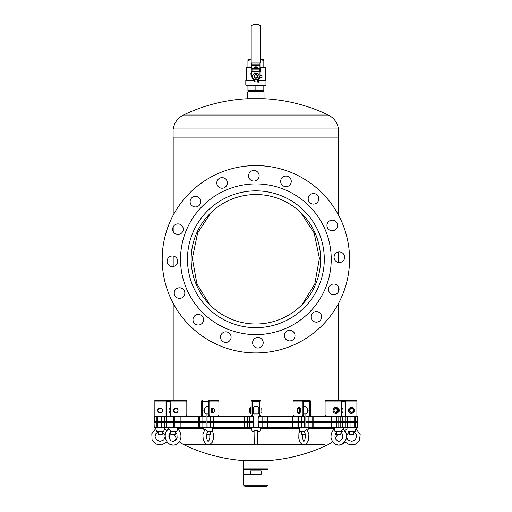 <?xml version="1.0" encoding="UTF-8"?>
<svg xmlns="http://www.w3.org/2000/svg" width="512" height="512" viewBox="0 0 512 512"><rect width="100%" height="100%" fill="white"/><g stroke="black" fill="none" stroke-linecap="round" stroke-linejoin="round"><path stroke-width="0.77" d="M173.19 215.219L173.19 137.114L173.19 215.219A93.683 93.683 0 0 0 173.19 303.309L173.19 400.301L154.854 400.301L154.854 415.322A1.222 1.222 90 0 0 156.077 416.544A1.222 1.222 90 0 1 154.848 415.322L154.867 400.301L173.184 400.301L173.19 303.309M173.19 226.931L173.19 231.443L173.19 226.931M173.19 256.051L173.19 266.522L173.19 256.051M211.002 212.602L197.645 232.915L192.346 258.355L196.941 283.981L209.754 304.704M302.003 304.704L314.803 284.019L319.418 258.33L314.125 232.928L300.762 212.602M154.08 421.434L154.08 416.544L154.08 421.434L202.861 421.434L202.861 416.544L206.125 416.544L206.125 421.434L202.861 421.434M154.08 416.544L202.861 416.544M253.434 416.544L253.434 421.434L247.731 421.434L247.731 416.544L247.731 421.434L207.098 421.434L207.098 416.544L253.984 416.544M253.434 421.434L253.984 421.434M258.054 421.434L258.323 416.544L304.666 416.544L304.666 421.434L301.299 421.434L301.299 416.544M258.323 421.434L264.026 421.434L264.026 416.544M264.026 421.434L301.299 421.434M305.875 416.544L357.683 416.544L357.683 421.434L357.523 416.544M305.875 421.434L308.896 421.434L308.896 416.544M308.896 421.434L342.822 421.434L342.822 416.544M342.822 421.434L345.267 421.434L345.267 416.544M345.267 421.434L357.523 421.434M166.496 421.434L166.496 416.544M168.941 421.434L168.941 416.544M253.984 422.451L207.098 422.451L207.098 427.334L258.323 427.334L258.054 413.958A4.07 4.07 0 0 0 258.874 413.344L258.874 407.526A4.07 4.07 0 0 0 253.165 407.526M208.704 406.394A4.07 4.07 0 0 0 204.877 408.032A2.912 1.453 -90 0 0 204.877 412.838A4.07 4.07 0 0 0 206.125 413.958L206.125 427.334L206.106 422.451L202.861 422.451L202.861 427.334L154.08 427.334L154.08 422.451L154.24 427.334M206.106 427.334L202.861 427.334M202.861 422.451L168.941 422.451L168.941 427.334L168.23 427.334M168.941 422.451L166.496 422.451L166.496 427.334M166.496 422.451L154.24 422.451M357.683 427.334L357.683 422.451L357.683 427.334L305.875 427.334L305.875 413.958A4.07 4.07 0 0 0 307.136 412.826A2.912 1.459 90 0 0 307.763 410.432A2.912 1.459 90 0 0 307.136 408.038A4.07 4.07 0 0 0 303.322 406.394M357.683 422.451L345.267 422.451L345.267 427.334M345.267 422.451L342.822 422.451L342.822 427.334L343.45 427.334M342.822 422.451L308.896 422.451L308.896 427.334M308.896 422.451L305.875 422.451M258.323 422.451L264.026 422.451L264.026 427.334L264.026 422.451L304.666 422.451L304.666 427.334L258.323 427.334L258.054 422.451M253.434 427.334L253.434 422.451L253.434 427.334L253.984 427.334L253.984 413.958L258.054 413.958M247.731 422.451L247.731 427.334M353.837 410.234A2.24 2.24 -90 0 1 353.837 410.643A2.24 2.24 -90 0 0 353.837 410.234M356.902 400.301L338.586 400.301L356.896 400.301L356.902 415.322A1.222 1.222 -90 0 1 355.68 416.544L355.68 416.544M326.496 416.544L325.088 414.912L325.088 401.933A1.632 0.813 -90 0 1 325.696 400.352L341.779 400.301A1.632 0.813 90 0 0 340.966 401.933L340.966 415.322A1.222 1.056 90 0 1 339.91 416.544M344.179 416.544A1.222 1.056 -90 0 0 345.242 415.322L345.037 401.523L341.779 401.523L341.581 401.933L341.581 415.322A1.222 1.056 90 0 1 340.518 416.544M344.787 416.544A1.222 1.056 -90 0 0 345.85 415.322L345.85 401.933A1.632 0.813 90 0 0 345.037 400.301L341.779 400.301M338.317 410.234A2.24 1.939 90 0 1 338.31 410.643M293.894 416.544L293.075 414.912L293.075 401.933A1.632 1.408 -90 0 1 294.131 400.352L303.674 400.301A1.632 1.408 90 0 0 302.259 401.933L302.259 415.322A1.222 0.614 90 0 1 301.651 416.544M309.05 416.544A1.222 0.614 -90 0 0 309.664 415.322L309.664 401.933A0.41 0.352 -90 0 0 309.312 401.523L303.674 401.523A0.41 0.352 90 0 0 303.322 401.933L303.322 415.322A1.222 0.614 90 0 1 302.707 416.544M307.27 412.614A2.24 1.12 -90 0 0 308.134 410.432A2.24 1.12 -90 0 0 307.27 408.256M310.112 416.544A1.222 0.614 -90 0 0 310.72 415.322L310.72 401.933A1.632 1.408 90 0 0 309.312 400.301L300.134 400.301M309.312 400.301L303.674 400.301M300.326 408.71A2.24 1.12 90 0 1 300.474 409.011L300.774 409.139A3.302 1.651 90 0 1 300.902 410.234L299.878 410.234A1.952 0.979 -90 0 0 299.648 409.165M300.723 410.234A2.24 1.12 90 0 1 300.723 410.643M298.925 413.402A2.989 1.498 90 0 0 299.098 413.421A2.989 1.498 90 0 0 300.384 411.962L300.467 411.866A2.24 1.12 90 0 1 300.326 412.16M251.117 416.544L251.11 412.467M251.11 408.397L251.11 401.933A1.632 1.632 -90 0 1 252.326 400.352L252.768 400.301A1.632 1.632 90 0 0 251.142 401.933L251.136 416.544M259.258 401.523L259.667 401.933L259.693 416.544L259.667 401.933A0.41 0.41 -90 0 0 259.283 401.523L252.768 401.523A0.41 0.41 90 0 0 252.358 401.933L252.358 416.544M260.915 416.544L260.915 401.933A1.632 1.632 90 0 0 259.283 400.301L252.768 400.301M250.726 408.397L251.136 408.397L251.13 412.672L250.726 412.467M210.368 416.544A1.222 0.608 -90 0 1 209.76 415.322L209.76 401.933A1.632 1.414 -90 0 0 208.352 400.301L217.843 400.352A1.632 1.414 90 0 1 218.899 401.933L218.899 414.912L218.086 416.544M204.736 408.25A2.24 1.114 90 0 0 203.872 410.432A2.24 1.114 90 0 0 204.736 412.614M209.312 416.544A1.222 0.608 -90 0 1 208.704 415.322L208.704 401.933A0.41 0.352 90 0 0 208.352 401.523L202.701 401.523A0.41 0.352 -90 0 0 202.349 401.933L202.349 415.322A1.222 0.608 90 0 0 202.957 416.544M208.352 400.301L211.827 400.301M202.701 400.301A1.632 1.414 -90 0 0 201.286 401.933L201.286 415.322A1.222 0.608 90 0 0 201.894 416.544M172.006 416.544A1.222 1.056 -90 0 1 170.95 415.322L170.95 401.933A1.632 0.819 -90 0 0 170.131 400.301L186.195 400.352A1.632 0.819 90 0 1 186.81 401.933L186.81 414.912L185.395 416.544M171.398 416.544A1.222 1.056 -90 0 1 170.336 415.322L170.131 401.523L166.867 401.523L166.662 401.933L166.662 415.322A1.222 1.056 90 0 0 167.718 416.544M170.131 400.301L166.867 400.301A1.632 0.819 -90 0 0 166.048 401.933L166.048 415.322A1.222 1.056 90 0 0 167.104 416.544M166.048 401.933L154.874 401.933L154.874 415.322A1.222 1.222 -90 0 0 156.096 416.544A1.222 1.222 -90 0 1 154.874 415.322L154.854 401.933M335.699 412.262A1.83 1.587 90 0 1 334.278 409.549A1.83 1.587 90 0 1 337.03 409.485A1.83 1.587 90 0 1 335.699 412.262M337.933 410.234A2.035 1.766 90 0 1 337.933 410.643M335.77 412.467A2.035 1.766 90 0 1 335.77 408.397A2.035 1.766 90 0 1 335.77 412.467L335.942 412.467A2.035 1.766 90 0 1 335.859 412.467M336 407.443A2.989 2.598 90 0 1 336.09 407.443A2.989 2.598 90 0 1 338.323 408.915L338.995 409.139A3.302 2.867 90 0 1 339.219 410.234L337.715 410.234M337.715 410.643L338.829 410.643A3.302 2.861 90 0 1 338.598 411.744L337.933 411.962A2.989 2.592 90 0 1 335.706 413.421A2.989 2.592 90 0 1 333.114 410.432A2.989 2.592 90 0 1 335.706 407.443A2.989 2.592 90 0 1 337.939 408.915L338.605 409.139A3.302 2.861 90 0 1 338.829 410.234M337.888 410.234A2.035 1.766 90 0 1 337.888 410.643L338.829 410.643M338.17 409.837L338.17 409.235L338.17 409.837M338.163 411.642L338.163 411.04L338.163 411.642M336.634 431.411L336.781 434.464L340.582 434.464M336.781 434.464L337.19 434.874L340.448 434.874M337.389 427.59L343.648 427.59M340.986 431.258L334.912 431.258L340.909 431.411L342.931 428.864C350.758 433.926 344.717 448.55 335.898 444.41C332.256 441.837 330.65 439.046 331.066 436.045C331.206 432.986 332.422 430.592 334.714 428.864M341.024 431.411L342.829 431.411M300.294 427.59L308.666 427.59L304.666 427.334M304.09 431.258L299.93 431.258L304.115 431.411L306.982 429.203L308.896 434.368L308.499 440.25L305.856 444.429L302.458 444.774L300.026 442.381L298.79 438.33L298.906 433.523L299.789 430.682M300.128 431.411L301.574 431.411M301.805 431.411L301.805 434.464L305.21 434.464M303.322 413.958L305.875 413.958M301.805 434.464L302.208 434.874L305.267 434.874M298.394 412.262A1.83 0.915 90 0 1 297.843 411.93A1.83 0.915 90 0 1 297.843 408.941A1.83 0.915 90 0 1 299.245 409.862A1.83 0.915 90 0 1 298.394 412.262M300.269 410.234A2.035 1.018 90 0 1 300.269 410.643M300.166 410.234A1.83 0.915 90 0 1 300.166 410.643M298.701 408.416A2.035 1.018 90 0 1 298.848 408.397A2.035 1.018 90 0 1 299.872 410.413A2.035 1.018 90 0 1 298.867 412.467A2.035 1.018 90 0 1 298.848 412.467A2.035 1.018 90 0 1 298.701 412.448M297.901 408.864A2.035 1.018 90 0 1 297.958 408.774A2.035 1.018 90 0 1 298.554 408.397A2.035 1.018 90 0 1 299.571 410.413A2.035 1.018 90 0 1 298.566 412.467A2.035 1.018 90 0 1 298.554 412.467A2.035 1.018 90 0 1 297.958 412.096A2.035 1.018 90 0 1 297.901 412.006M300.55 410.643L299.878 410.643L300.55 410.643A3.302 1.651 90 0 1 300.422 411.744L300.032 411.962A2.989 1.498 90 0 1 298.746 413.421A2.989 1.498 90 0 1 297.248 410.432A2.989 1.498 90 0 1 298.746 407.443A2.989 1.498 90 0 1 300.038 408.915L300.422 409.139A3.302 1.651 90 0 1 300.55 410.234M299.648 411.699A1.952 0.979 -90 0 0 299.878 410.643M300.902 410.643A3.302 1.651 90 0 1 300.774 411.744L300.678 411.866M298.925 407.462A2.989 1.498 90 0 1 299.098 407.443A2.989 1.498 90 0 1 300.39 408.915L300.128 409.011M300.173 409.837L300.173 409.235L300.173 409.837M300.173 411.642L300.173 411.04L300.173 411.642M260.678 427.59L251.315 427.59M257.984 434.541L257.613 444.141L256.378 445.018L254.95 444.717L254.253 443.731L254.074 432.557L254.118 430.368L257.779 430.502L257.818 442.918M260.704 428.147L259.891 431.411L257.76 431.411M254.093 431.411L252.307 431.411L253.984 431.411L254.054 434.464M257.722 434.464L258.054 434.464L258.054 431.411M253.165 412.467L253.171 407.526L253.165 412.467M249.709 412.262L249.709 408.602L249.709 412.262L250.253 412.467L250.253 408.397L249.907 408.397L249.907 412.467M261.926 412.672L261.722 407.987L261.926 412.672M250.323 410.643L250.726 410.234L250.317 410.234L250.317 407.443L250.726 407.443L250.726 410.643L250.317 410.643L250.317 413.421L250.317 410.643M250.726 410.643L250.726 413.421L250.317 413.421M250.317 407.443L250.323 410.234M250.726 409.011L250.323 409.011L250.726 409.011M250.323 409.837L250.323 409.235L250.323 409.837M250.323 411.642L250.323 411.04L250.323 411.642M211.578 427.59L203.341 427.59L207.098 427.334M212.269 430.464L213.306 433.478L213.318 439.059L212.166 442.317L209.574 444.781L206.144 444.474L203.251 440.09L202.88 434.355L204.941 429.158L207.712 431.411L212.032 431.411L212.774 427.59M206.566 434.464L210.202 434.464L210.202 431.411M206.125 413.958L208.704 413.958M206.515 434.848L209.792 434.874L210.202 434.464M213.261 412.672A2.24 1.114 90 0 0 213.926 412.269A2.24 1.114 90 0 0 213.926 408.602A2.24 1.114 90 0 0 212.224 409.734A2.24 1.114 90 0 0 213.261 412.672M213.869 408.525A2.445 1.216 90 0 0 213.805 408.435A2.445 1.216 90 0 0 213.107 407.987A2.445 1.216 90 0 0 211.891 410.413A2.445 1.216 90 0 0 213.082 412.877A2.445 1.216 90 0 0 213.107 412.877A2.445 1.216 90 0 0 213.805 412.435A2.445 1.216 90 0 0 213.869 412.346M213.107 407.987L212.403 407.987A2.445 1.216 90 0 0 211.181 410.413A2.445 1.216 90 0 0 212.378 412.877A2.445 1.216 90 0 0 212.403 412.877L213.107 412.877M174.995 431.411L176.934 431.411L177.312 429.92M174.336 427.59L168.256 427.59L168.621 429.062M177.242 428.858C182.426 432.211 182.317 441.504 176.038 444.416C166.861 448.57 160.998 433.222 168.915 428.858L170.765 431.411L171.808 431.411M176.934 431.411L170.765 431.411M170.822 432L170.822 434.464L175.117 434.464L175.117 431.411M170.822 434.464L171.226 434.874L174.707 434.874L175.117 434.464M176.006 412.672A2.24 1.939 90 0 0 177.741 409.35A2.24 1.939 90 0 0 174.381 409.274A2.24 1.939 90 0 0 176.006 412.672M175.904 412.877A2.445 2.112 90 0 0 175.942 412.877A2.445 2.112 90 0 0 178.054 410.432A2.445 2.112 90 0 0 175.942 407.987A2.445 2.112 90 0 0 173.824 410.413A2.445 2.112 90 0 0 175.904 412.877M175.738 408A2.445 2.112 90 0 0 175.533 407.987A2.445 2.112 90 0 0 173.421 410.413A2.445 2.112 90 0 0 175.494 412.877A2.445 2.112 90 0 0 175.533 412.877A2.445 2.112 90 0 0 175.738 412.864M161.965 431.411L163.654 431.411L164.986 427.59L161.229 427.59M156.653 431.258C155.552 428.07 155.533 428.122 156.602 431.411L158.323 431.411M163.654 431.411L156.602 431.411M158.118 431.411L158.118 434.464L162.195 434.464L162.195 431.629M158.118 434.464L158.528 434.874L161.786 434.874L162.195 434.464M160.128 412.672A2.24 2.24 90 0 0 162.131 409.35A2.24 2.24 90 0 0 158.253 409.274A2.24 2.24 90 0 0 160.128 412.672M160.166 407.987L160.173 407.987A2.445 2.445 90 0 0 157.728 410.413A2.445 2.445 90 0 0 160.173 412.877A2.445 2.445 90 0 0 162.618 410.432A2.445 2.445 90 0 0 160.173 407.987A2.445 2.445 90 0 0 157.728 410.413A2.445 2.445 90 0 0 160.173 412.877L160.173 412.877M352.678 427.59L356.23 427.334M349.568 434.464L353.638 434.464L353.229 434.874L349.971 434.874L349.568 434.464L349.568 431.411L348.038 431.258L355.11 431.258C356.211 428.07 356.224 428.122 355.155 431.411L353.638 431.411M353.638 434.464L353.638 431.629M353.722 410.643A2.138 2.138 90 0 0 353.722 410.234A2.138 2.138 90 0 1 353.741 410.643M351.661 412.262A1.83 1.83 -90 0 1 350.022 409.549A1.83 1.83 -90 0 1 353.197 409.485A1.83 1.83 -90 0 1 351.661 412.262M351.629 412.467L351.629 412.467A2.035 2.035 -90 0 1 349.587 410.432A2.035 2.035 -90 0 1 351.629 408.397L351.629 408.397A2.035 2.035 -90 0 1 353.664 410.413A2.035 2.035 -90 0 1 351.629 412.467A2.035 2.035 -90 0 1 349.594 410.432A2.035 2.035 -90 0 1 351.629 408.397L351.629 408.397M353.651 410.643L354.918 410.643A3.302 3.302 -90 0 1 354.656 411.744L353.882 411.962A2.989 2.989 -90 0 1 348.326 410.432A2.989 2.989 -90 0 1 353.894 408.915L354.662 409.139A3.302 3.302 -90 0 1 354.918 410.234L353.651 410.234M351.315 413.421L351.315 413.421A2.989 2.989 -90 0 1 348.326 410.432A2.989 2.989 -90 0 1 351.315 407.443L351.315 407.443M354.157 409.837L354.157 409.235M354.157 411.04L354.157 411.642M341.088 431.411L335.277 431.411M340.755 434.464L341.024 432.013M338.118 410.234A2.035 1.766 90 0 1 338.118 410.643M335.955 408.397A2.035 1.766 90 0 1 335.955 412.467M338.048 410.643L339.014 410.643A3.302 2.867 90 0 1 338.784 411.744L338.624 411.866M339.219 410.643A3.302 2.867 90 0 1 338.989 411.744L338.829 411.866M338.458 411.866L338.323 411.962A2.989 2.598 90 0 1 336.09 413.421A2.989 2.598 90 0 1 336 413.421M338.259 411.866L338.118 411.962A2.989 2.598 90 0 1 335.891 413.421L335.706 413.421M336.09 407.443L335.891 407.443A2.989 2.598 90 0 1 338.125 408.915L338.79 409.139A3.302 2.867 90 0 1 339.014 410.234M338.362 409.338L338.362 409.734M338.266 409.261L338.266 409.818M338.362 411.539L338.362 411.142M338.259 411.616L338.259 411.059M179.245 441.773L183.411 444.538L206.253 444.538M210.074 444.538L254.739 444.538M257.299 444.538L301.99 444.538M305.683 444.538L324.506 444.538M183.411 444.538A167.168 167.168 0 0 0 244.474 460.672L267.283 460.672A167.168 167.168 0 0 0 328.352 444.538L332.666 441.638M334.24 428.557L308.422 428.557M299.258 428.557L260.602 428.557M251.437 428.557L212.749 428.557M203.584 428.557L177.664 428.557M243.661 468.883L268.102 468.883L268.102 460.736L243.661 460.736L243.661 468.883M220.378 115.027L183.411 115.027A167.168 167.168 0 0 1 247.731 98.701L264.026 98.701A167.168 167.168 0 0 1 328.352 115.027L220.378 115.027M215.328 137.114L173.114 137.114L173.114 128.966L338.65 128.966L338.65 137.114L215.328 137.114M247.731 91.898L248.141 91.494L263.616 91.494L264.026 91.898L247.731 91.898L247.731 98.701M249.107 91.494L249.107 90.675L251.91 90.675L247.936 90.675L247.936 89.971L251.91 90.675L255.866 89.971L255.866 85.792M255.866 89.971L255.891 85.792M247.936 85.792L247.936 89.971L247.949 85.792L246.611 85.792L245.798 84.973L265.965 84.973L265.146 85.792L263.821 85.792L263.821 89.971L263.814 85.792M251.91 90.675L259.853 90.675L263.814 89.971L263.821 90.675L259.853 90.675L262.65 90.675L262.65 91.494M255.891 89.971L259.853 90.675M259.68 77.645L261.99 77.645L261.99 75.2L259.955 75.2M251.808 73.773L250.176 73.773L250.176 74.995L251.808 74.995M258.528 79.411L258.528 82.125L254.458 81.715L254.458 79.827A4.07 4.07 0 0 1 251.808 76.013L251.808 71.462M246.208 80.493L246.208 67.462L246.611 67.053L251.808 67.053M254.739 67.053L257.024 67.053M259.955 67.053L265.146 67.053L265.555 67.462L265.555 80.493M254.458 80.493L245.798 80.493L245.798 84.973M258.528 80.493L265.965 80.493L265.965 84.973M252.198 77.958L253.056 79.245M258.701 79.245L259.565 77.958M246.611 85.792L265.146 85.792M254.362 76.422A1.523 1.523 0 0 1 256.64 75.104A1.523 1.523 0 0 1 256.64 77.741A1.523 1.523 0 0 1 254.362 76.422M249.107 59.718L251.194 59.718L247.936 59.718L247.936 60.429L251.078 59.757M260.563 59.744L263.814 60.429L263.821 67.053L263.821 59.718L260.563 59.718L262.65 59.718M247.936 67.053L247.936 60.429L247.949 67.053M255.866 67.053L255.866 66.79A1.632 0.922 0 0 1 257.51 67.706A1.632 0.922 0 0 1 255.878 68.627A1.632 0.922 0 0 1 254.253 67.706A1.632 0.922 0 0 1 255.878 66.79M259.827 77.024A3.994 3.994 0 0 1 257.306 80.147M254.458 80.147A3.994 3.994 0 0 1 251.936 77.024M251.808 65.395L251.808 68.653L259.955 68.653L259.955 65.395L251.808 65.395L251.808 62.982M259.955 62.982L259.955 65.395M254.438 67.277L255.878 67.763L257.318 67.277M255.597 79.667L257.606 79.642L259.494 76.941L258.835 75.046A3.258 3.258 0 0 1 255.597 79.667A3.258 3.258 0 0 1 253.21 74.554L252.23 76.307L253.626 79.29L255.597 79.667M258.138 73.555L256.166 73.178A3.258 3.258 0 0 1 258.835 75.046L258.138 73.555M256.166 73.178L254.522 73.03L253.21 74.554A3.258 3.258 0 0 1 256.166 73.178M259.955 71.462L259.955 76.013A4.07 4.07 0 0 1 257.306 79.827L257.306 81.715M251.194 26.278L251.194 62.982L260.563 62.982L260.563 26.278A0.813 0.813 0 0 0 260.205 25.6A7.757 7.757 0 0 0 251.558 25.6A0.813 0.813 0 0 0 251.194 26.278M254.048 76.422A1.83 1.83 0 0 1 256.8 74.835A1.83 1.83 0 0 1 256.8 78.01A1.83 1.83 0 0 1 254.048 76.422M259.955 67.334A0.813 0.666 180 0 1 260.563 67.981L260.563 68.48A0.813 0.666 180 0 1 259.75 69.152L252.013 69.152A0.813 0.666 180 0 1 251.194 68.48L251.194 67.981A0.813 0.666 180 0 1 251.808 67.334M251.194 68.48L251.194 70.816A0.813 0.666 180 0 0 252.013 71.488L259.75 71.488A0.813 0.666 180 0 0 260.563 70.816L260.563 68.48M254.477 67.315L257.28 67.315M247.2 184.41A75.354 75.354 0 0 1 325.043 289.178A75.354 75.354 0 0 1 195.392 304.211A75.354 75.354 0 0 1 247.2 184.41M263.334 323.578A64.742 64.742 0 0 1 196.454 233.568A64.742 64.742 0 0 1 307.853 220.653A64.742 64.742 0 0 1 263.334 323.578A64.742 64.742 0 0 1 196.454 233.568A64.742 64.742 0 0 1 307.853 220.653A64.742 64.742 0 0 1 263.334 323.578M259.155 175.661A5.293 5.293 0 0 1 251.322 180.435A5.293 5.293 0 0 1 251.104 171.264A5.293 5.293 0 0 1 259.155 175.661M290.899 183.277A5.293 5.293 0 0 1 281.837 184.691A5.293 5.293 0 0 1 285.139 176.134A5.293 5.293 0 0 1 290.899 183.277M317.312 202.458A5.293 5.293 0 0 1 308.397 200.301A5.293 5.293 0 0 1 314.726 193.658A5.293 5.293 0 0 1 317.312 202.458M334.374 230.291A5.293 5.293 0 0 1 326.963 224.89A5.293 5.293 0 0 1 335.354 221.171A5.293 5.293 0 0 1 334.374 230.291M339.488 262.534A5.293 5.293 0 0 1 334.707 254.707A5.293 5.293 0 0 1 343.878 254.483A5.293 5.293 0 0 1 339.488 262.534M331.872 294.285A5.293 5.293 0 0 1 330.451 285.222A5.293 5.293 0 0 1 339.008 288.525A5.293 5.293 0 0 1 331.872 294.285M312.685 320.698A5.293 5.293 0 0 1 314.842 311.782A5.293 5.293 0 0 1 321.485 318.112A5.293 5.293 0 0 1 312.685 320.698M284.851 337.76A5.293 5.293 0 0 1 290.259 330.349A5.293 5.293 0 0 1 293.971 338.739A5.293 5.293 0 0 1 284.851 337.76M252.608 342.874A5.293 5.293 0 0 1 260.435 338.093A5.293 5.293 0 0 1 260.659 347.264A5.293 5.293 0 0 1 252.608 342.874M220.864 335.258A5.293 5.293 0 0 1 229.926 333.837A5.293 5.293 0 0 1 226.618 342.394A5.293 5.293 0 0 1 220.864 335.258M194.445 316.07A5.293 5.293 0 0 1 203.36 318.227A5.293 5.293 0 0 1 197.037 324.87A5.293 5.293 0 0 1 194.445 316.07M177.389 288.237A5.293 5.293 0 0 1 184.794 293.645A5.293 5.293 0 0 1 176.41 297.357A5.293 5.293 0 0 1 177.389 288.237M172.275 255.994A5.293 5.293 0 0 1 177.05 263.821A5.293 5.293 0 0 1 167.878 264.045A5.293 5.293 0 0 1 172.275 255.994M179.891 224.25A5.293 5.293 0 0 1 181.306 233.306A5.293 5.293 0 0 1 172.749 230.003A5.293 5.293 0 0 1 179.891 224.25M199.078 197.83A5.293 5.293 0 0 1 196.915 206.746A5.293 5.293 0 0 1 190.278 200.422A5.293 5.293 0 0 1 199.078 197.83M341.542 221.325A93.683 93.683 0 0 1 245.901 352.416A93.683 93.683 0 0 1 180.198 204.051A93.683 93.683 0 0 1 341.542 221.325A93.683 93.683 0 0 1 338.566 303.309L338.566 400.301M226.906 180.768A5.293 5.293 0 0 1 221.504 188.179A5.293 5.293 0 0 1 217.792 179.795A5.293 5.293 0 0 1 226.906 180.768M261.21 474.182L243.661 474.182L250.554 474.182L250.554 470.918L261.21 470.918L261.21 474.182M243.661 485.178L243.661 469.293L268.102 469.293L268.102 485.178L243.661 485.178L244.883 486.4L266.88 486.4L268.102 485.178M180.173 421.434L180.173 416.544M174.886 421.434L174.886 416.544M198.643 421.434L198.643 416.544M199.661 421.434L199.661 416.544M210.458 421.434L210.458 416.544M213.133 421.434L213.133 416.544M213.824 421.434L213.824 416.544M218.938 421.434L218.938 416.544M244.166 421.434L244.166 416.544M249.645 421.434L249.645 416.544M262.112 421.434L262.112 416.544M267.597 421.434L267.597 416.544M292.826 421.434L292.826 416.544M297.939 421.434L297.939 416.544M298.63 421.434L298.63 416.544M312.102 421.434L312.102 416.544M313.12 421.434L313.12 416.544M331.584 421.434L331.584 416.544M336.87 421.434L336.87 416.544M338.074 421.434L338.074 416.544M340.787 421.434L340.787 416.544M347.021 421.434L347.021 416.544M350.061 421.434L350.061 416.544M354.106 421.434L354.106 416.544M355.488 421.434L355.488 416.544M154.24 421.434L154.24 416.544M156.269 421.434L156.269 416.544M157.658 421.434L157.658 416.544M161.696 421.434L161.696 416.544M164.736 421.434L164.736 416.544M170.976 421.434L170.976 416.544M173.69 421.434L173.69 416.544M244.166 422.451L244.166 427.334M218.938 422.451L218.938 427.334M213.824 422.451L213.824 427.334M213.133 422.451L213.133 427.334M210.458 422.451L210.458 427.334M199.661 422.451L199.661 427.334M198.643 422.451L198.643 427.334M180.173 422.451L180.173 427.334M174.886 422.451L174.886 427.334M173.69 422.451L173.69 427.334M170.976 422.451L170.976 427.334M164.736 422.451L164.736 427.334M161.696 422.451L161.696 427.334M157.658 422.451L157.658 427.334M156.269 422.451L156.269 427.334M357.523 422.451L357.523 427.334M355.488 422.451L355.488 427.334M354.106 422.451L354.106 427.334M350.061 422.451L350.061 427.334M347.021 422.451L347.021 427.334M340.787 422.451L340.787 427.334M338.074 422.451L338.074 427.334M336.87 422.451L336.87 427.334M331.584 422.451L331.584 427.334M313.12 422.451L313.12 427.334M312.102 422.451L312.102 427.334M301.299 422.451L301.299 427.334M298.63 422.451L298.63 427.334M297.939 422.451L297.939 427.334M292.826 422.451L292.826 427.334M267.597 422.451L267.597 427.334M264.026 422.451L264.026 427.334M262.112 422.451L262.112 427.334M249.645 422.451L249.645 427.334M356.902 401.933L345.85 401.933M340.966 401.933L325.088 401.933M345.242 401.933L341.581 401.933M345.242 415.322L345.85 415.322M341.581 415.322L340.966 415.322M302.259 401.933L293.075 401.933M309.664 401.933L303.322 401.933M309.664 415.322L310.72 415.322M303.322 415.322L302.259 415.322M259.693 415.322L260.915 415.322M252.358 415.322L251.142 415.322M202.349 401.933L208.704 401.933M209.76 401.933L218.899 401.933M208.704 415.322L209.76 415.322M202.349 415.322L201.286 415.322M166.662 401.933L170.336 401.933M170.95 401.933L186.81 401.933M170.336 415.322L170.95 415.322M166.662 415.322L166.048 415.322M338.989 411.744L338.598 411.744M338.323 411.962L337.933 411.962M338.323 408.915L337.939 408.915M338.477 409.011L338.086 409.011M338.829 409.011L338.438 409.011M338.995 409.139L338.605 409.139M335.411 427.59L334.195 427.334M333.997 427.59L334.931 431.258M300.774 411.744L300.422 411.744M300.384 411.962L300.032 411.962M300.39 408.915L300.038 408.915M300.685 409.011L300.333 409.011M300.774 409.139L300.422 409.139M254.093 431.258L252.109 431.258L251.334 428.147M250.726 411.744L250.323 411.744M250.726 411.866L250.323 411.866L250.726 411.866M250.726 411.962L250.323 411.962M250.726 408.915L250.323 408.915M250.726 409.139L250.323 409.139M177.888 427.59L176.358 427.59M158.918 427.59L155.533 427.334M350.368 427.59L346.976 427.334M355.11 431.258L348.038 431.258M246.208 67.462L251.501 67.462M260.256 67.462L265.555 67.462M257.306 80.09L254.458 80.09M259.955 64.051L251.808 64.051M259.955 71.885L251.808 71.885M259.75 71.488L259.75 69.152M252.013 71.488L252.013 69.152M263.757 327.219A68.41 68.41 0 0 1 193.088 232.109A68.41 68.41 0 0 1 310.79 218.464A68.41 68.41 0 0 1 263.757 327.219M338.566 137.114L338.566 215.219M338.566 252.006L338.566 262.477M338.566 287.085L338.566 291.597M198.746 421.434L198.746 416.544M313.011 421.434L313.011 416.544M347.238 421.434L347.238 416.544M164.525 421.434L164.525 416.544M164.691 421.434L165.478 422.451M347.072 421.434L346.285 422.451M198.746 422.451L198.746 427.334M164.525 422.451L164.525 427.334M347.238 422.451L347.238 427.334M313.011 422.451L313.011 427.334M336.781 421.434L336.781 422.451M307.891 430.682L308.666 427.59M299.93 431.258L299.014 427.59M304.045 431.411C306.08 432.877 305.35 440.954 303.789 441.395L303.034 440.192L302.413 434.874M301.805 421.434L301.805 422.451M299.098 407.443L298.746 407.443M299.098 413.421L298.746 413.421M254.362 442.451L254.221 442.912M253.165 413.344A4.07 4.07 0 0 0 253.984 413.958M257.722 434.803L258.054 434.464M260.915 412.877L261.722 412.877M260.915 407.987L261.722 407.987M252.358 412.467L253.171 412.467M258.874 412.467L259.686 412.467M252.358 408.397L253.171 408.397M258.874 408.397L259.686 408.397M204.058 430.464L203.341 427.59M207.853 431.411L206.618 434.214L206.618 438.387L207.75 441.082L208.173 441.389L208.986 440.506L209.818 437.728L209.818 434.848M210.202 421.434L210.202 422.451M176.947 431.411L177.709 427.334M171.616 431.526L169.248 434.157L169.184 438.278L171.072 440.774L173.114 441.389L175.821 440.166L177.126 437.766L176.934 434.221L175.117 431.84M171.04 421.434L171.04 422.451M171.04 431.84L171.04 434.464L171.45 434.874M175.117 421.434L175.117 422.451M170.336 407.418A4.07 4.07 0 0 0 170.336 413.446M175.533 412.877L175.942 412.877M175.533 407.987L175.942 407.987M166.95 441.824L161.862 444.89L156.045 444.032L152.058 439.622L151.802 433.677L155.635 428.8L155.334 427.59M158.118 431.629L155.68 433.882L155.085 436.736L156.55 439.891L160.115 441.389L163.706 439.949L165.21 436.947M165.21 435.654L162.042 431.571M168.89 436.973L168.89 435.629M166.95 430.771L164.678 428.8M158.118 421.434L158.118 422.451M162.195 421.434L162.195 422.451M168.435 429.21L168.032 427.59M172.966 441.389L174.029 441.171L176.474 438.688M168.41 429.114L166.886 430.694M165.146 435.277L165.146 437.318M166.886 441.901L169.894 444.397L172.966 445.056M341.024 432.141L342.426 434.157L342.483 438.278L340.602 440.774L338.797 441.382M338.707 445.056L335.635 444.416L332.467 441.811M344.922 441.958L349.786 444.864L355.36 444.211L359.418 440.243L360.198 434.624L356.122 428.8L356.429 427.59M344.922 430.637L347.078 428.8L346.778 427.59M353.485 431.571L356.083 433.882L356.672 436.736L355.213 439.891L351.642 441.389L348.051 439.949L346.675 437.581M346.675 435.021L349.568 431.629M342.874 437.005L342.874 435.597M349.568 421.434L349.568 422.451M353.638 421.434L353.638 422.451M343.43 429.107L343.616 427.334M338.906 441.389L337.811 441.171L335.334 438.605L334.893 435.962L336.096 432.698L336.781 432.013M343.104 428.864L346.483 433.978L345.965 440.166L341.952 444.397L338.906 445.056M341.024 421.434L341.024 422.451M341.581 413.574A4.07 4.07 0 0 0 341.581 407.29M340.614 434.874L341.024 434.464M174.4 434.874L176.678 438.963M335.334 438.618L337.363 434.874M173.274 128.966C174.317 122.624 177.696 117.971 183.411 115.027M328.352 115.027C334.061 117.971 337.44 122.624 338.483 128.966M264.026 91.898L264.026 99.232M245.088 468.883L245.901 469.293M266.675 468.883L265.862 469.293"/></g></svg>
